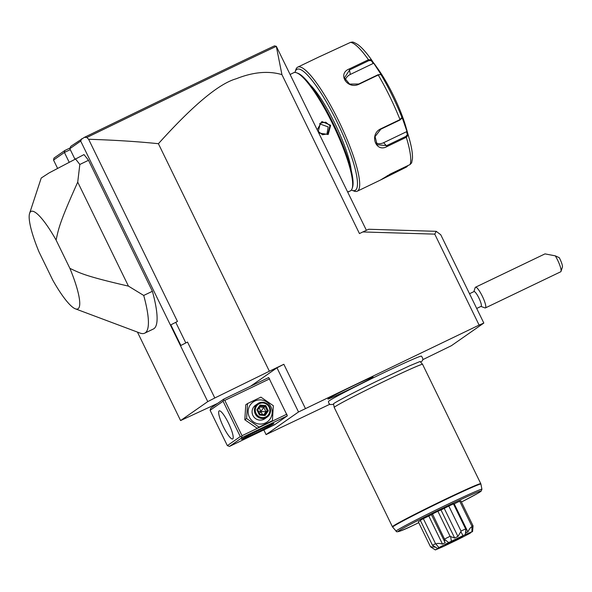 <?xml version="1.0" encoding="UTF-8"?>
<svg xmlns="http://www.w3.org/2000/svg" width="592" height="592" viewBox="0 0 592 592"><rect width="100%" height="100%" fill="white"/><g stroke="black" fill="none" stroke-linecap="round" stroke-linejoin="round"><path stroke-width="0.89" d="M74.836 158.989L69.812 148.688L70.811 146.328L84.36 137.366C186.709 87.727 242.061 61.05 274.473 45.88L276.316 46.317L281.925 74.622C268.391 70.64 253.161 72.024 236.223 78.766C218.922 83.642 192.977 105.295 158.404 143.708C137.884 141.569 114.619 140.089 88.615 139.268L86.846 137.485C188.7 88.097 243.726 61.553 276.294 46.354M180.871 345.469L187.516 342.058L180.871 345.469L170.822 324.867L177.467 321.449L88.615 139.268M187.516 342.058L214.8 397.987L207.755 401.605L80.697 141.088L81.696 138.735M84.36 137.366L86.846 137.485M214.8 397.987L269.375 371.228L158.404 143.708M185.792 342.901L175.743 322.292M436.23 231.324L440.759 234.758L483.827 323.062L479.113 325.089L434.757 234.136L362.837 231.946L368.675 229.259L436.23 231.324L434.757 234.136M479.113 325.089L298.516 411.973L266.097 434.602L329.737 404.306M269.375 371.228L283.849 364.287L305.383 408.443M281.925 74.622L359.448 233.574L362.837 231.946M422.71 359.699L451.407 345.691L483.827 323.062M263.825 429.94L266.097 434.602M283.849 364.287L276.975 367.817L298.516 411.973M276.975 367.817L250.608 386.221M242.476 437.347L229.504 446.405L274.385 424.871L287.357 415.821L268.687 377.548L223.806 399.082L210.841 408.132L210.116 410.3L227.343 445.628L240.308 436.57L242.476 437.347L287.357 415.821M420.542 362.001L420.882 361.771C423.287 360.698 423.465 358.819 421.423 356.132A51.719 1.643 154 0 0 378.399 375.335A51.719 1.643 154 0 0 329.263 400.762A51.719 1.643 154 0 0 328.471 401.465L328.745 403.145L330.166 404.551L333.636 404.388M328.523 398.557C332.43 395.53 379.058 373.16 372.405 377.504C368.498 380.53 321.87 402.9 328.523 398.557L328.146 398.904M372.775 377.134L372.405 377.504M420.061 361.534A48.204 1.532 -26 0 1 420.165 361.564L422.577 364.339A49.151 1.561 154 0 0 422.577 364.339A49.151 1.561 154 0 0 381.951 382.439A49.151 1.561 154 0 0 334.976 406.734A49.151 1.561 154 0 0 334.228 407.429A49.151 1.561 154 0 0 334.228 407.444L392.429 526.762A49.151 1.561 -26 0 1 393.169 526.051A49.151 1.561 -26 0 1 440.33 501.668A49.151 1.561 -26 0 1 480.778 483.671L480.919 484.086A49.099 1.561 154 0 0 436.104 504.192A49.099 1.561 154 0 0 392.674 527.132L392.429 526.762M334.228 407.429L333.525 403.825A48.204 1.532 -26 0 1 333.562 403.722M418.751 522.699L411.514 526.162M438.968 547.57A20.92 0.666 154 0 0 437.451 548.399C440.611 547.045 439.886 547.548 435.29 549.909A20.92 0.666 154 0 0 435.867 549.739L442.535 546.875A20.92 0.666 154 0 0 444.858 545.802L456.447 540.237A20.92 0.666 154 0 0 459.163 538.898L468.886 533.895A20.92 0.666 154 0 0 470.396 533.066C467.243 534.421 467.969 533.917 472.564 531.557A20.92 0.666 154 0 0 471.987 531.727L465.319 534.591A20.92 0.666 154 0 0 462.996 535.664L451.407 541.229A20.92 0.666 154 0 0 448.692 542.575L438.968 547.57L435.542 543.678A23.754 0.755 -26 0 0 432.515 545.336L420.313 520.316A23.754 0.755 -26 0 1 423.339 518.659L428.808 516.039A18.574 0.592 154 0 1 431.442 514.685M420.453 520.597L418.278 521.73L430.48 546.756L435.372 547.126M471.92 526.229L459.71 501.202A23.754 0.755 -26 0 1 460.857 500.862L473.06 525.881A23.754 0.755 -26 0 0 471.92 526.229L471.987 531.727M459.71 501.202L454.212 503.851A18.574 0.592 154 0 0 453.627 504.095M465.26 534.694L465.978 529.426L453.442 503.896A23.754 0.755 -26 0 0 448.803 506.042L444.252 508.387A18.574 0.592 154 0 0 440.988 509.949L437.902 511.273A23.754 0.755 -26 0 0 432.478 513.96L431.42 514.64L444.614 541.687L444.718 539.504L448.692 542.575M435.542 543.678L423.339 518.659M436.119 543.93C437.384 543.19 439.508 543.249 442.498 544.107L428.808 516.039M442.498 544.107L445.236 542.694L444.614 541.687M432.478 513.96L444.718 539.504M444.681 538.979A23.754 0.755 -26 0 1 450.105 536.293L437.902 511.273M451.407 541.229L450.608 536.589L450.105 536.293M450.608 536.589L454.671 538.017L440.988 509.949M454.671 538.017L457.934 536.456L444.252 508.387M457.934 536.456L460.857 531.668L462.996 535.664M448.803 506.042L461.005 531.061L460.857 531.668M461.005 531.061A23.754 0.755 -26 0 1 465.645 528.922L453.442 503.896M454.212 503.851L467.902 531.912L466.022 532.719L465.645 528.922M467.902 531.912C469.338 528.937 470.633 527.235 471.802 526.813M472.564 531.557L473.06 525.881M432.515 545.336L437.451 548.399L439.234 547.733M435.29 549.909L430.924 547.06M470.433 532.674L468.612 533.718M445.243 544.899L462.759 536.419L445.243 544.899M207.755 401.605L180.59 420.564L217.582 403.426M180.59 420.564L137.44 332.09M57.528 168.254L53.532 160.055L64.41 152.455L69.086 162.038M70.278 149.643L64.41 152.455L64.868 150.479L53.99 158.079L53.532 160.055M69.812 148.688L80.697 141.088M152.396 291.286L143.715 295.452A104.858 20.816 64.4 0 1 144.7 333.17L153.387 329.004A104.858 20.816 -115.6 0 0 152.396 291.286L88.511 160.299A104.858 20.816 -115.6 0 0 83.975 154.586L49.099 172.916L41.218 178.029L29.6 213.372A54.064 10.737 -115.6 0 0 39.028 251.955L52.843 280.282A54.064 10.737 -115.6 0 0 75.406 308.839A54.064 10.737 -115.6 0 0 69.9 268.376L56.085 240.049C58.586 229.067 58.882 223.909 77.722 182.129L128.442 286.121C84.227 275.924 80.009 273.023 69.9 268.376M64.868 150.479L70.122 147.963M366.404 230.31L276.316 46.317M290.346 74.37L293.662 72.72A65.534 13.009 64.4 0 1 296.622 72.801A65.534 13.009 64.4 0 1 333.74 126.177A65.534 13.009 64.4 0 1 352.144 188.522A65.534 13.009 64.4 0 1 350.723 190.676A65.534 13.009 64.4 0 1 350.36 190.89L347.778 192.126M347.615 191.786L348.636 191.579L347.911 192.067M317.29 129.611L321.893 121.515L330.647 125.304L328.197 134.495L318.947 133.015M296.622 72.801L297.872 73.267A64.55 12.817 64.4 0 1 334.436 125.844A64.55 12.817 64.4 0 1 352.566 187.257L352.144 188.522M351.219 170.333A54.064 10.737 -115.6 0 0 335.738 125.215A54.064 10.737 -115.6 0 0 310.238 84.908M294.971 72.446A67.177 13.335 64.4 0 1 295.171 71.721A67.177 13.335 64.4 0 1 296.629 69.516A67.177 13.335 64.4 0 1 337.137 122.13A67.177 13.335 64.4 0 1 355.496 190.202A67.177 13.335 64.4 0 1 352.085 190.335A67.177 13.335 64.4 0 1 351.382 190.039M295.171 71.721L295.867 69.604A68.813 13.66 64.4 0 1 297.362 67.347A68.813 13.66 64.4 0 1 297.746 67.125A68.813 13.66 64.4 0 1 339.342 122.248A68.813 13.66 64.4 0 1 357.664 190.979A68.813 13.66 64.4 0 1 357.279 191.201A68.813 13.66 64.4 0 1 354.164 191.112L352.085 190.335M408.058 165.508L406.593 166.981L380.249 180.146L390.898 173.745L410.078 164.539A68.813 13.66 -115.6 0 0 406.29 137.285L387.109 146.49C375.742 153.15 368.986 134.221 380.819 128.797L400.007 119.599L401.938 117.46L401.095 114.426L408.184 135.028L406.29 137.285L405.831 136.426L386.65 145.632L377.148 144.729L375.076 136.574L380.811 129.204L399.992 120.006L401.517 118.245M380.345 74.518L377.948 74.799L358.767 84.005L349.606 84.071L344.433 77.885L349.68 69.841L368.868 60.636L368.468 59.733A68.813 13.66 -115.6 0 0 350.501 42.38L352.203 42.091C352.825 41.84 354.704 42.668 357.834 44.57C361.853 47.538 366.404 52.607 371.487 59.792L383.231 77.804L381.196 74.932L380.345 74.518L378.244 74.992L359.063 84.19C347.467 89.969 336.922 73.66 349.287 68.938L368.468 59.733L371.487 59.792L371.251 60.643L373.234 63.433L350.323 74.429A9.827 8.184 172.1 0 0 345.254 80.283M350.501 42.38L319.946 56.514M410.078 164.539L411.655 162.815L412.469 158.464C412.676 153.461 411.558 146.705 409.116 138.202A66.385 13.179 -115.6 0 0 408.184 135.028L407.363 134.665L405.831 136.426M401.406 118.851L401.938 117.46A66.385 13.179 -115.6 0 0 381.196 74.932M368.868 60.636L371.251 60.643M357.279 191.201L380.249 180.146M406.674 166.174L389.743 174.314M374.092 63.462L378.155 69.183A49.151 9.761 64.4 0 1 405.986 127.191L409.116 138.202A66.385 13.179 -115.6 0 1 409.59 139.897M407.34 132.001L406.541 131.713L407.363 134.665M406.541 131.713L383.623 142.709A9.827 8.495 -46 0 1 375.787 142.901M373.515 62.656L373.234 63.433M318.37 131.209L320.346 123.106L325.718 122.181L329.959 125.652L327.85 133.851L322.536 134.739L318.119 131.32M326.91 134.399L328.175 126.903L319.517 123.802M88.511 160.299L79.824 164.465A104.858 20.816 -115.6 0 0 75.288 158.752M143.715 295.452L128.442 286.121M77.722 182.129L79.824 164.465M144.7 333.17A104.858 20.816 64.4 0 1 139.956 333.037L75.406 308.839M56.085 240.049A54.064 10.737 -115.6 0 0 29.6 213.372M273.63 423.82A18.019 0.57 -26 0 1 256.084 432.885A18.019 0.57 -26 0 1 241.506 439.338A18.019 0.57 -26 0 1 241.78 439.101A18.019 0.57 -26 0 1 258.815 430.28A18.019 0.57 -26 0 1 273.889 423.546A18.019 0.57 -26 0 1 273.63 423.82M229.504 446.405L227.343 445.628M223.806 399.082L223.576 400.074L224.797 400.37L269.678 378.836M224.797 400.37L242.024 435.69L286.905 414.156M242.024 435.69L241.529 436.866M240.308 436.57L223.08 401.25L210.116 410.3M219.107 410.929A15.562 3.093 64.4 0 1 219.195 410.878A15.562 3.093 64.4 0 1 228.601 423.347A15.562 3.093 64.4 0 1 232.745 438.894A15.562 3.093 64.4 0 1 232.663 438.938A15.562 3.093 64.4 0 1 223.251 426.477A15.562 3.093 64.4 0 1 219.107 410.929M223.08 401.25L223.576 400.074M247.53 403.559L245.769 404.795L244.822 419.772L257.254 428.342L272.394 420.69L273.334 405.705L260.909 397.143L247.53 403.559L246.59 418.544L259.022 427.106L272.394 420.69M244.822 419.772L246.59 418.544M257.254 428.342L259.022 427.106M249.395 417.153A12.188 11.936 55.1 0 0 265.497 422.932A12.188 11.936 55.1 0 0 270.929 406.822A12.188 11.936 55.1 0 0 254.819 401.043A12.188 11.936 55.1 0 0 249.395 417.153M257.764 403.67L255.47 405.268A8.192 8.022 55.1 0 0 252.917 415.458A8.192 8.022 55.1 0 0 264.846 418.707L267.147 417.101A8.192 8.022 -124.9 0 1 255.219 413.86A8.192 8.022 55.1 0 1 257.764 403.67A8.192 8.022 55.1 0 1 269.693 406.911A8.192 8.022 -124.9 0 1 267.147 417.101M269.108 407.163A7.37 7.222 -124.9 0 1 265.823 416.916A7.37 7.222 -124.9 0 1 256.077 413.416A7.37 7.222 55.1 0 1 259.363 403.67A7.37 7.222 55.1 0 1 269.108 407.163M265.764 405.55L260.043 405.069L256.869 409.812L259.414 415.036L265.135 415.51L268.309 410.767L265.764 405.55L265.098 406.43L260.332 406.038L257.683 409.99L259.807 414.341L264.572 414.74L267.221 410.781L265.098 406.43L263.78 407.355L260.843 411.514L259.244 407.659M268.309 410.767L267.221 410.781L265.897 411.706L260.843 411.514L262.53 414.563M265.135 415.51L264.572 414.74L259.821 414.333L257.69 409.967L260.339 406.031L260.043 405.069M259.414 415.036L259.807 414.341M256.869 409.812L257.683 409.99M259.681 407.015L263.78 407.355L265.897 411.706L263.914 414.674M259.474 413.623L260.843 411.514L258.312 411.233M476.701 308.454L481.104 306.345A8.192 1.628 -115.6 0 0 478.906 298.013A8.192 1.628 64.4 0 0 474.014 291.575L469.523 293.728M473.866 291.641L475.176 287.645A11.47 2.279 64.4 0 1 475.494 287.231A11.47 2.279 64.4 0 1 482.347 296.252A11.47 2.279 -115.6 0 1 485.418 307.907L560.698 271.787A11.47 2.279 -115.6 0 0 561.009 271.373A11.47 2.279 -115.6 0 0 557.627 260.132A11.47 2.279 -115.6 0 0 555.289 255.84L559.24 257.661A8.192 1.628 64.4 0 1 562.4 267.147L561.009 271.373M480.948 306.412L484.9 307.892A11.47 2.279 -115.6 0 0 485.418 307.907M475.494 287.231L544.988 253.887L555.289 255.84M392.674 527.132L396.152 531.135A47.723 1.517 -26 0 1 438.369 508.839A47.723 1.517 -26 0 1 481.932 489.295L480.919 484.086M411.758 526.059A46.139 1.465 -26 0 1 411.536 523.75A46.139 1.465 -26 0 1 472.616 494.209A46.139 1.465 -26 0 1 461.434 502.031M399.992 120.006L400.007 119.599A68.813 13.66 -115.6 0 0 378.244 74.992L377.948 74.799M387.109 146.49L383.623 142.709M380.819 128.797L380.811 129.204M349.287 68.938L350.323 74.429M371.48 59.777A66.385 13.179 -115.6 0 0 370.511 58.43M406.593 166.981L406.43 166.308M387.405 176.179L387.279 175.646M330.647 125.304L329.959 125.652M333.614 403.663L333.784 403.559C336.397 401.576 356.288 391.171 377.267 380.996L409.664 365.782L419.98 361.534M422.584 364.354L480.778 483.671M396.152 531.135C396.004 532.815 401.161 531.142 411.64 526.11M481.932 489.295L481.133 491.175L477.478 493.499L461.434 502.038M297.746 67.125L320.538 56.188"/></g></svg>
